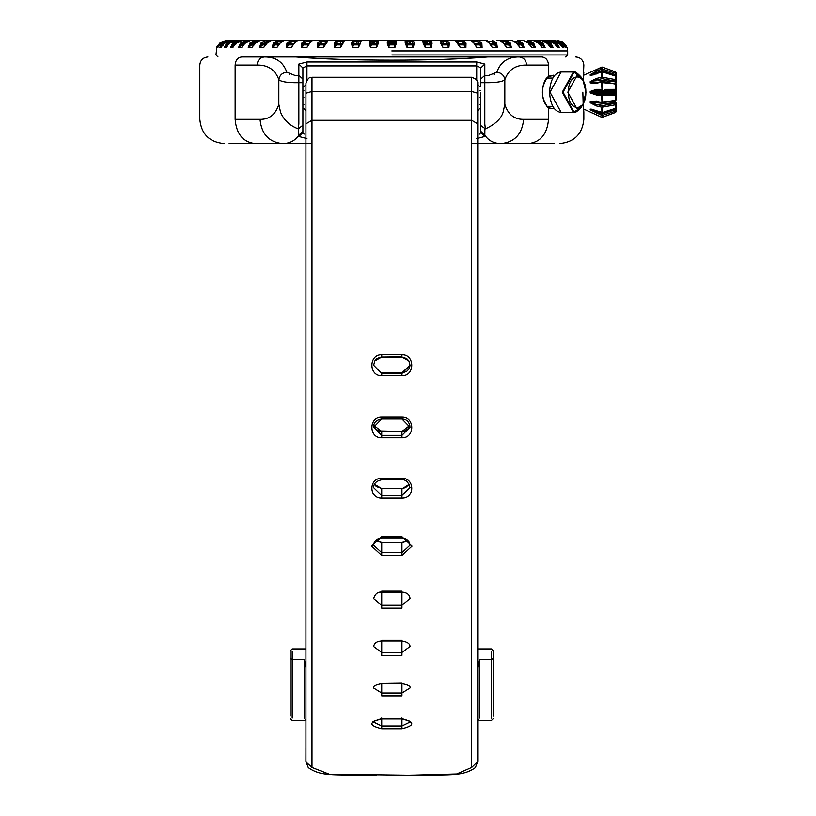 <?xml version="1.0" encoding="UTF-8"?>
<svg xmlns="http://www.w3.org/2000/svg" width="816" height="816" viewBox="0 0 816 816"><rect width="100%" height="100%" fill="white"/><g stroke="black" fill="none" stroke-linecap="round" stroke-linejoin="round"><path stroke-width="1.22" d="M388.253 43.829L389.589 43.829L389.589 41.81L388.834 41.81L388.243 43.84L389.263 44.839L394.393 44.839L389.263 44.839L388.783 47.542L387.212 43.054L387.835 40.8L422.372 40.8L423.973 43.707M567.069 47.542L563.866 43.054L557.522 40.8L562.357 42.034M564.59 45.359L566.437 47.542L563.407 43.054L557.522 40.8M564.101 44.543L566.437 47.542L565.794 47.542L562.438 43.054L554.737 40.8L561.071 43.054L563.876 47.542L560.062 44.839L560.337 43.84L559.093 42.983M562.04 46.42L559.144 43.054L553.075 40.8L550.647 40.8L556.869 43.054L559.439 47.542L555.676 44.839L556.053 43.84L552.84 42.146M556.716 46.063L554.023 43.054L548.179 40.8L544.823 40.8L550.871 43.054L553.166 47.542L548.882 44.839M547.975 43.829L549.974 43.84L553.166 47.542L550.678 47.542L547.118 43.054L541.569 40.8L547.23 43.095L549.607 45.757M534.174 40.8L541.569 40.8M537.326 40.8L543.13 43.054L545.119 47.542L541.589 44.839L540.263 44.839L541.589 44.839L540.263 44.839L541.589 44.839L542.15 43.84L536.908 41.81L537.326 40.8L550.647 40.8L550.443 41.81M543.13 43.054L542.15 43.84L545.119 47.542L542.069 47.542L538.509 43.054L533.327 40.8L538.682 43.115L542.069 47.542L540.804 45.512M527.626 40.8L533.327 40.8M529.156 43.829L532.695 43.84L527.728 41.81L528.227 40.8L533.725 43.054L535.398 47.542L532.042 44.839L529.023 44.839M533.725 43.054L532.695 43.84L535.398 47.542L531.808 47.542L528.299 43.054L523.535 40.8L528.533 43.146L531.808 47.542L530.39 45.298M518.925 40.8L523.535 40.8M517.436 43.829L521.689 43.84L517.048 41.81L517.64 40.8L522.76 43.054L524.107 47.542L520.955 44.839L519.139 44.839M522.76 43.054L521.689 43.84L524.107 47.542L520.016 47.542L516.589 43.054L512.295 40.8L516.905 43.187L520.016 47.542L518.497 45.135M497.454 40.8L512.295 40.8M504.359 43.829L509.255 43.84L504.992 41.81L505.675 40.8L510.377 43.054L511.357 47.542L508.45 44.839L505.145 44.839L508.837 44.839M510.377 43.054L509.255 43.84L511.357 47.542L506.828 47.542L503.513 43.054L499.729 40.8L503.921 43.238L506.828 47.542L504.635 44.839L508.45 44.839L509.133 43.829M496.76 40.8L499.729 40.8M491.701 41.81L492.456 40.8L496.679 43.054L497.301 47.542L494.68 44.839L490.518 44.839L492.364 47.542L489.223 43.054L485.989 40.8L489.722 43.299L492.364 47.542L497.301 47.542L495.547 43.84L491.701 41.81L488.478 41.81M470.699 40.8L485.989 40.8M484.235 40.8L478.135 40.8L481.848 43.054L482.093 47.542L479.777 44.839L475.361 44.839M481.848 43.054L480.695 43.84L482.093 47.542L476.809 47.542L473.851 43.054L471.22 40.8L474.453 43.381L476.809 47.542L475.33 44.839L479.777 44.839L480.695 43.84L477.319 41.81L473.086 41.81L473.902 40.8L456.307 40.8L471.22 40.8M461.999 41.81L462.876 40.8L466.018 43.054L465.895 47.542L463.906 44.839L459.02 44.839L463.906 44.839L464.865 43.84L461.999 41.81L458.398 41.81L458.398 43.829L464.783 43.829M466.018 43.054L464.865 43.84L465.895 47.542L460.316 47.542L455.573 40.8L458.286 43.472L460.316 47.542L458.959 44.768M438.345 40.8L455.573 40.8M445.913 41.81L442.976 41.81L442.976 43.829L448.239 43.84L445.913 41.81L446.831 40.8L449.381 43.054L448.882 47.542L447.25 44.839L441.956 44.839M441.895 44.717L443.078 47.542L440.609 43.054M422.27 40.8L439.232 40.8M429.226 41.81L430.185 40.8L432.113 43.054L431.246 47.542L429.991 44.839L424.963 44.839L429.991 44.839L431.001 43.84L429.226 41.81L427.003 41.81L427.003 43.829L430.95 43.829M423.086 43.054L425.279 47.542L424.963 44.839L425.279 47.542L422.372 40.8M412.131 41.81L413.12 40.8L414.406 43.054L413.182 47.542L412.304 44.839L407.194 44.839L412.304 44.839L413.324 43.84L412.131 41.81L410.632 41.81L410.632 43.829L413.294 43.829M406.184 43.84L407.113 47.542L407.194 44.839L407.113 47.542L405.226 43.054L405.175 40.8L406.184 41.81L406.184 43.84L405.226 43.054M394.822 41.81L395.831 40.8L396.443 43.054L394.883 47.542L394.393 44.839L395.423 43.84L394.822 41.81L394.067 41.81L394.067 43.829L395.403 43.829M243.168 40.8L248.819 40.8M249.482 40.8L252.929 40.8L246.34 40.8L246.748 41.81L241.505 43.84L242.077 44.839L243.403 44.839L242.077 44.839L243.403 44.839L242.077 44.839L238.537 47.542L240.536 43.054L246.34 40.8L238.833 40.8L239.149 41.81M256.03 40.8L274.829 40.8M275.533 40.8L298.738 40.8M299.421 40.8L327.359 40.8L327.767 41.81M330.103 40.8L389.854 40.8L390.609 43.829L391.833 44.839L393.047 43.829L393.047 41.81L392.578 43.829L391.078 43.829L391.078 41.81L389.589 41.81L388.589 40.8M220.085 42.82L226.134 40.8L226.624 41.81M218.056 47.093L221.218 43.054L227.46 40.8L236.099 40.8M221.677 46.39L224.512 43.054L230.591 40.8L240.067 40.8M227.042 46.002L229.643 43.054L235.477 40.8L238.833 40.8L232.795 43.054L230.5 47.542L234.773 44.839L233.855 43.829L235.681 43.829M234.049 45.757L236.548 43.054L242.087 40.8L246.34 40.8M242.862 45.512L241.587 47.542L245.147 43.054L250.328 40.8L261.681 40.8M253.266 45.298L251.848 47.542L255.357 43.054L260.131 40.8L265.486 40.8M264.517 44.839L262.691 44.839L259.559 47.542L260.896 43.054L266.026 40.8L271.85 40.8M265.159 45.135L263.639 47.542L267.067 43.054L271.371 40.8L286.202 40.8M274.829 44.839L279.021 44.839L276.838 47.542L280.143 43.054L283.927 40.8L296.035 40.8L296.779 41.81M295.178 41.81L291.955 41.81L288.119 43.84L288.986 44.839L293.138 44.839L291.292 47.542L294.443 43.054L297.667 40.8L305.521 40.8L306.337 41.81L302.971 43.84L303.889 44.839L308.336 44.839L306.847 47.542L309.203 43.381L312.446 40.8L327.359 40.8M318.883 43.829L325.268 43.829L325.268 41.81L321.657 41.81L318.791 43.84L319.75 44.839L324.442 44.839L323.34 47.542L328.083 40.8L345.311 40.8M335.488 43.829L340.68 43.829L340.68 41.81L337.753 41.81L335.417 43.84L336.406 44.839L341.292 44.839L340.578 47.542L344.423 40.8L361.396 40.8M352.716 43.829L356.663 43.829L356.663 41.81L354.43 41.81L352.655 43.84L353.675 44.839L358.693 44.839L358.377 47.542L361.294 40.8L373.595 40.8L374.269 43.829L375.472 44.839L376.706 43.829L376.706 41.81L376.288 43.829L374.799 43.829L374.799 41.81L371.525 41.81L370.331 43.84L371.351 44.839L376.462 44.839L371.351 44.839L370.474 47.542L369.26 43.054L370.535 40.8L371.525 41.81M377.104 40.8L376.288 41.81L374.799 41.81L374.116 40.8L387.835 40.8L388.834 41.81M442.058 44.839L442.976 43.829L441.303 43.829L441.303 41.81L440.701 41.81L441.201 40.8L456.307 40.8L455.899 41.81M548.179 40.8L554.737 40.8L554.625 41.81M543.425 40.8L544.507 40.8M391.833 40.8L406.552 40.8L407.368 41.81L406.96 43.829L408.184 44.839L409.387 43.829L409.387 41.81L408.867 43.829L407.368 43.829L407.368 41.81L408.867 41.81L409.54 40.8L427.961 40.8L427.003 41.81L424.963 41.81L424.371 44.839M500.167 40.82L508.133 40.8M534.847 40.8L540.488 40.8M378.43 43.054L377.471 43.84L377.471 41.81L378.481 40.8L378.43 43.054L376.543 47.542L376.462 44.839L377.471 43.829L377.471 41.81L376.706 41.81L377.522 40.8M360.172 43.829L358.693 43.829L358.693 41.81L358.132 41.81L358.132 43.829L359.295 44.839L353.675 44.839L352.41 47.542L351.553 43.054L353.471 40.8L354.43 41.81M341.7 44.839L336.406 44.839L334.774 47.542L334.285 43.054L336.824 40.8L337.753 41.81M324.656 44.819L319.75 44.839L317.761 47.542L317.638 43.054L320.79 40.8L321.657 41.81M312.446 40.8L309.805 43.054L306.847 47.542L301.563 47.542L301.818 43.054L305.521 40.8M288.986 44.839L286.355 47.542L286.977 43.054L291.2 40.8L291.955 41.81M279.021 44.839L276.838 47.542L272.299 47.542L273.289 43.054L277.991 40.8L278.664 41.81L274.4 43.84L275.206 44.839L272.299 47.542L274.4 43.84L273.289 43.054M251.624 44.839L253.643 44.839L251.624 44.839L253.643 44.839L251.624 44.839L248.258 47.542L249.941 43.054L255.428 40.8L255.938 41.81L250.971 43.84L251.624 44.839L254.643 44.839M230.826 42.146L227.603 43.84L227.99 44.839L224.216 47.542L226.787 43.054L233.009 40.8L233.223 41.81M224.573 42.983L223.329 43.84L223.604 44.839L219.779 47.542L222.595 43.054L228.929 40.8L229.031 41.81M219.076 45.359L217.229 47.542L220.249 43.054L226.624 40.8M219.79 43.054L220.32 43.84L219.79 43.054L216.587 47.542L217.454 45.737M490.069 43.829L495.547 43.84L496.679 43.054M550.871 43.054L549.974 43.84L545.578 41.881M517.517 44.839L519.527 44.839M441.854 44.656L447.25 44.839L448.178 43.829M407.194 44.839L406.184 43.829L406.184 41.81L406.96 41.81L406.144 40.8M238.078 41.881L233.855 43.829M268.25 41.81L261.977 43.84L262.711 44.839L264.139 44.839M262.711 44.839L266.149 44.839M274.696 44.839L275.451 44.839M222.595 43.054L223.329 43.84L219.779 47.542L221.054 47.542L221.626 46.42M226.787 43.054L227.603 43.84L224.216 47.542L226.103 47.542L226.95 46.063M308.305 44.839L303.889 44.839L301.563 47.542L302.971 43.84L301.818 43.054M220.891 43.84L220.249 43.054M219.871 44.35L217.229 47.542L217.862 47.542M221.218 43.054L221.636 43.84L221.218 43.054M224.512 43.054L224.818 43.84M230.591 40.8L224.471 43.064L221.432 46.757M229.643 43.054L229.826 43.84M232.978 47.542L230.5 47.542L233.692 43.84L232.795 43.054M236.548 43.054L236.609 43.84M250.328 40.8L244.973 43.115L241.587 47.542L238.537 47.542L241.505 43.84L240.536 43.054M245.147 43.054L245.096 43.84M260.131 40.8L255.122 43.146L251.848 47.542L248.258 47.542L250.971 43.84L249.941 43.054M255.357 43.054L255.194 43.84M271.371 40.8L266.75 43.187L263.639 47.542L259.559 47.542L261.977 43.84L260.896 43.054M267.067 43.054L266.781 43.84M264.731 45.676L265.751 44.605M280.143 43.054L279.735 43.84M276.838 47.542L278.98 44.441M297.667 40.8L293.944 43.299L291.292 47.542L286.355 47.542L288.119 43.84L286.977 43.054M294.443 43.054L293.923 43.84L294.443 43.054M309.805 43.054L309.182 43.84L309.805 43.054M328.083 40.8L325.37 43.472L323.34 47.542L317.761 47.542L318.791 43.84L317.638 43.054M326.074 43.054L325.349 43.84L326.074 43.054M324.615 44.88L325.349 43.84M343.057 43.054L340.578 47.542L334.774 47.542L335.417 43.84L334.285 43.054M341.771 44.717L342.251 43.84M360.57 43.054L358.377 47.542L352.41 47.542L352.655 43.84L351.553 43.054M361.294 40.8L359.703 43.829M377.471 43.84L376.543 47.542L370.474 47.542L370.331 43.84L369.26 43.054M396.443 43.054L395.423 43.84L394.883 47.542L388.783 47.542L388.243 43.84L387.212 43.054M414.406 43.054L413.324 43.84L413.182 47.542L407.113 47.542M423.953 43.829L424.963 44.839L424.157 44.37M432.113 43.054L431.001 43.84L431.246 47.542L425.279 47.542M441.415 43.84L443.078 47.542L448.882 47.542L448.239 43.84L449.381 43.054M459.051 44.88L457.592 43.054M475.534 45.084L473.851 43.054M489.733 43.84L489.223 43.054L489.733 43.84M495.424 43.829L494.68 44.839M503.921 43.84L503.513 43.054M504.339 44.156L505.645 45.482M516.885 43.84L516.589 43.054M517.732 44.452L518.935 45.676M521.546 43.829L520.955 44.839M528.472 43.84L528.299 43.054M532.542 43.829L532.042 44.839M538.56 43.84L538.509 43.054M547.046 43.84L547.118 43.054M549.8 43.829L549.494 44.839M553.829 43.84L554.023 43.054M549.494 40.902L554.095 43.075L557.552 47.542L559.439 47.542L556.053 43.84L556.869 43.054M558.838 43.84L559.144 43.054L558.838 43.84L559.144 43.054L562.612 47.542L563.876 47.542L560.337 43.84L561.071 43.054M562.02 43.84L562.438 43.054L562.02 43.84M563.407 43.054L562.775 43.84M563.336 43.84L564.223 43.36L563.336 43.84M567.049 47.471L565.559 44.788L567.1 47.542L567.681 50.908L567.681 54.947L565.661 56.967M599.556 111.833L596.843 111.843L602.024 113.954L615.182 109.772L615.519 111.16L602.371 115.331L602.024 113.954L601.606 115.301L590.203 109.772L590.203 109.048L602.024 112.251L601.606 107.161L596.414 105.947L590.203 102.755L590.203 101.51L596.414 101.062L602.024 102.796L601.606 95.013L596.414 95.023L601.606 95.013L602.024 93.891L615.182 93.891L615.641 91.514L615.182 90.505L596.843 90.505L590.427 91.514L590.427 92.881L596.843 93.891L615.182 93.891L615.519 95.033L602.371 95.013L602.371 102.306L615.182 100.388L615.519 95.033L613.244 95.033M602.024 105.733L615.182 103.326L615.182 102.571L596.843 104.519L602.024 105.733L602.371 112.516L615.519 108.324L615.519 104.785L602.024 107.212M604.656 89.383L615.519 89.352L615.182 84.007L602.024 81.6L596.414 83.334L590.203 82.885L590.203 81.631L596.414 78.448L601.606 77.234L602.024 78.662L596.843 79.876L615.182 81.824L615.182 81.07L602.024 78.662L602.371 77.214L615.519 79.611L615.182 81.07L616.192 80.192L616.192 82.202M602.371 82.09L601.606 82.11L602.371 82.09L602.024 90.505L615.182 90.505L615.519 89.352L616.192 89.485L616.192 85.639M615.519 71.941L602.371 67.116L602.371 69.064L615.519 73.236L615.519 71.941L615.182 72.879L615.519 71.941L616.192 72.879L615.529 71.93L616.192 72.879L616.192 80.192L615.519 79.611L615.519 76.072L602.371 71.879L590.203 75.347L590.203 74.623L596.414 71.206L601.606 69.095L602.024 70.441L596.843 72.553L599.556 72.563M602.371 71.879L601.606 71.91L602.371 71.879L602.371 77.214L601.606 77.234L601.606 71.91M590.203 92.922L596.843 93.891L596.414 95.023L590.203 92.922L590.203 91.474L596.414 89.372L600.688 89.383M616.192 75.419L615.182 75.919L615.182 74.623L616.192 74.113L615.519 73.236L615.182 74.623L602.024 70.441L602.371 69.064L601.606 69.095L601.606 67.147L602.024 68.054L602.371 67.116L590.203 72.318L597.067 69.278M596.843 82.814L596.414 83.334L598.077 82.936M590.427 112.149L600.953 116.943M596.302 114.76L593.13 113.322M593.099 113.302L592.314 112.965M616.192 85.017L616.192 83.824L616.192 85.017M596.414 89.372L596.843 90.505L590.427 91.514L616.192 91.514L616.192 89.485L616.192 94.901L616.192 92.881L590.427 92.881M616.192 98.756L615.182 100.388M616.192 102.194L616.192 104.203L615.182 102.571L615.641 99.827M616.192 106.274L616.192 111.517L615.529 112.465L616.192 110.017M616.192 104.203L615.519 104.785L615.182 103.326L616.192 104.203L616.192 107.569L615.519 108.324M616.192 99.379L615.641 101.021L590.427 102.765L596.843 104.519L596.414 105.947M615.182 93.891L616.192 94.901L616.192 99.511L615.519 99.868M615.182 84.007L616.192 84.884L616.192 89.485L615.182 90.505M616.192 79.07L616.192 78.122M616.192 80.192L616.192 79.305M612.306 89.362L609.368 89.372M605.156 95.013L607.706 95.023M590.325 112.129L602.024 117.351L615.519 112.455L615.182 111.517L615.519 112.455L616.192 110.282L615.182 109.772L615.182 108.477L616.192 108.977M602.024 68.054L602.371 67.116L601.596 67.147L602.381 67.106L615.529 71.93M593.252 71.012L596.414 69.574L596.843 70.492L596.414 69.584L601.596 67.147M596.414 71.206L596.843 72.553L590.427 74.572L590.427 75.266L594.405 74.735M610.827 74.378L612.53 74.919M596.414 78.448L596.843 79.876L590.427 81.631L590.427 82.814L594.211 83.038L590.203 82.885M597.761 101.959L590.427 101.582L594.201 101.357L590.427 101.582L590.203 102.755M591.743 109.211L590.427 109.13L590.427 109.823L596.843 111.843L596.414 113.189M615.641 84.568L615.182 81.824L616.192 80.947M594.201 101.357L602.208 102.918L615.356 100.501L616.192 99.511M596.414 73.95L590.203 74.623M616.192 83.824L590.203 81.631M601.606 82.11L602.024 90.505M602.024 95.023L602.024 93.891L602.371 95.013L601.606 95.013M596.414 101.062L596.843 101.582M602.371 102.306L601.606 102.286M596.108 110.435L590.203 109.772M602.371 112.516L601.606 112.486M602.024 113.954L602.024 115.382M596.414 114.811L596.843 113.903L596.414 114.811M615.529 112.465L602.381 117.29L602.024 116.341M479.757 97.624C479.757 111.7 479.757 111.7 479.757 97.624C479.757 83.548 479.757 83.548 479.757 97.624M477.737 97.624C477.737 114.311 477.737 114.311 477.737 97.624C477.737 80.947 477.737 80.947 477.737 97.624M303.909 97.624C303.909 111.7 303.909 111.7 303.909 97.624C303.909 83.548 303.909 83.548 303.909 97.624M305.929 97.624C305.929 114.311 305.929 114.311 305.929 97.624C305.929 80.947 305.929 80.947 305.929 97.624M583.756 111.149L583.205 104.071L583.848 112.057L583.267 111.241M551.106 76.031L548.25 76.959C542.64 79.091 538.733 99.307 548.25 107.437L550.984 108.365M302.899 95.095L302.899 67.952L298.85 64.056L306.938 61.965L476.717 61.965L484.806 64.056L484.806 75.368L488.845 75.368L484.806 75.368L484.806 82.691L488.845 82.691C497.678 82.498 503.003 81.488 504.829 79.662L504.829 104.356L503.135 112.129C501.177 118.718 495.261 124.307 485.398 128.897L484.806 124.063L484.806 82.691L480.767 82.691L480.767 86.741M477.737 143.596L528.727 143.596C569.303 143.596 569.303 143.596 528.727 143.596C540.671 142.055 547.261 133.967 548.525 119.34C594.966 119.34 594.966 119.34 548.525 119.34L523.627 119.34C522.22 133.967 514.825 142.055 501.452 143.596L554.543 143.596M583.848 72.236L583.205 80.325L583.848 65.056C583.348 60.16 580.655 57.467 575.759 56.967M554.441 108.763L548.525 108.283C540.345 97.563 540.345 86.843 548.525 76.112L554.441 75.633L553.105 75.143M494.516 74.256L494.006 74.48M289.139 74.256L289.649 74.48M488.845 75.368L496.842 72.206C500.432 61.914 507.909 56.834 519.251 56.967C523.658 57.487 526.085 60.18 526.555 65.056L548.525 65.056C594.966 65.056 594.966 65.056 548.525 65.056C548.107 60.18 545.904 57.487 541.926 56.967C586.408 56.967 586.408 56.967 541.926 56.967L487.784 56.967C436.958 61.231 346.321 61.18 295.882 56.967L264.404 56.967C275.747 56.834 283.223 61.914 286.824 72.206L294.811 75.368L298.85 75.368L298.85 64.056M302.899 110.813L302.899 132.61L298.85 136.507L306.938 138.598L298.85 136.507L298.85 135.181C295.015 140.852 289.466 143.657 282.203 143.596L254.929 143.596C214.353 143.596 214.353 143.596 254.929 143.596C242.995 142.055 236.395 133.967 235.141 119.34C188.7 119.34 188.7 119.34 235.141 119.34L260.029 119.34C269.392 119.473 275.655 114.475 278.827 104.356L280.531 112.129C283.754 119.993 289.66 125.582 298.258 128.897L298.85 124.063L298.85 82.691L294.811 82.691C286.161 82.549 280.837 81.539 278.837 79.662L278.827 104.356M480.767 114.577L480.767 132.61L484.806 136.507L476.717 138.598L484.806 136.507L484.898 128.938M235.141 65.056C235.559 60.18 237.752 57.487 241.73 56.967C197.248 56.967 197.248 56.967 241.73 56.967L264.404 56.967C260.008 57.487 257.57 60.18 257.111 65.056L235.141 65.056C188.7 65.056 188.7 65.056 235.141 65.056L235.141 119.34M487.784 56.967L295.882 56.967M260.029 119.34C261.446 133.967 268.831 142.055 282.203 143.596L229.123 143.596M480.767 92.402L480.767 132.61L480.767 110.813L480.767 132.61L479.563 134.11M481.389 82.691L482.195 82.691M485.398 128.897L480.777 125.521M480.767 131.315L484.806 135.181C488.641 140.852 494.19 143.657 501.452 143.596M302.899 86.741L302.899 67.952L306.938 65.902L476.717 65.902L480.767 67.952L484.806 64.056M480.767 86.812L480.767 67.952M496.842 72.206C501.473 72.848 504.135 75.337 504.829 79.662C508.317 69.788 515.559 64.923 526.555 65.056M523.627 119.34C514.274 119.473 508.001 114.475 504.829 104.356M302.267 82.691L301.471 82.691M302.899 131.315L298.85 135.181L298.258 128.897L302.899 125.236L302.899 132.61L302.899 114.577L302.899 132.61L304.103 134.11M302.899 67.952L302.899 121.258M302.899 82.691L298.85 82.691L298.85 75.368L302.899 79.03M286.824 72.206C282.254 72.716 279.592 75.205 278.837 79.662C275.339 69.788 268.097 64.923 257.111 65.056M552.014 143.596L471.668 143.596M311.987 143.596L231.642 143.596M477.737 131.529L477.727 110.16L477.727 131.519M401.941 375.666L381.725 375.666C368.638 376.135 368.628 354.348 381.725 354.817L401.941 354.817C415.028 354.348 415.028 376.135 401.941 375.666L401.941 373.504L381.725 373.514L381.725 372.861L401.941 372.851L401.941 373.504L410.02 365.16L408.847 360.917L401.941 357.122L408.847 360.917L406.654 358.601L401.941 357.122L381.725 357.133L401.941 356.918L401.941 354.817M401.941 437.774L381.725 437.774C368.638 438.263 368.628 416.752 381.725 417.19L401.941 417.19C415.028 416.752 415.028 438.263 401.941 437.774L401.941 435.356L381.725 435.367L381.725 437.774M401.941 498.127L381.725 498.127C368.638 498.627 368.628 477.89 381.725 478.288L401.941 478.288C415.028 477.89 415.028 498.627 401.941 498.127L401.941 495.506L381.725 495.516L381.725 498.127M401.941 555.37L381.725 555.37L371.617 546.108L381.725 536.724L401.941 536.724L412.039 546.108L401.941 555.37L401.941 552.585L381.725 552.585L381.725 555.37M401.941 608.185L381.725 608.185L381.725 591.151L401.941 591.151L401.941 608.185L401.941 605.299L381.725 605.309L381.725 608.185M401.941 655.37L381.725 655.37L381.725 640.336L401.941 640.336L401.941 655.37L401.941 652.463L381.725 652.474L381.725 655.37M471.668 77.438C476.024 78.55 478.043 80.539 477.727 83.405L477.727 123.828L477.727 93.259L471.668 91.484L471.668 767.438L456.695 773.945L409.55 775.2L329.215 774.17L311.987 767.438L311.987 120.309L305.929 123.818L305.929 761.491L308.285 767.601C321.83 777.22 335.794 774.221 376.309 775.2M401.941 683.165L401.941 695.854L381.725 695.854L381.725 683.165L401.941 682.89M401.941 718.661C415.028 722.14 415.028 725.495 401.941 728.719L381.725 728.719C368.628 725.495 368.628 722.14 381.725 718.661L401.941 718.661L401.941 717.958M305.939 761.95L311.987 767.438M311.987 77.245L471.668 77.245L471.668 91.484L311.987 91.484L305.929 93.259L305.929 761.491M311.987 77.449L311.987 120.289L471.668 120.289L477.727 123.818L477.737 761.491L471.668 767.438M381.725 435.367L373.636 427.237L381.725 418.985L401.941 418.975L410.02 427.217L401.941 435.356L401.941 431.491L409.836 425.422L408.143 428.696L405.348 430.746L401.941 431.47L378.706 430.909L375.972 429.175L373.83 425.422L381.725 431.501L401.941 431.491M410.02 722.007L410.02 722.038C412.182 721.874 409.489 720.844 401.941 718.957L401.941 725.965L381.725 725.965L381.725 728.719M401.941 695.854L401.941 692.988L410.02 687.98C410.836 686.297 408.143 684.838 401.941 683.635L401.941 692.988L381.725 692.998L381.725 695.854M305.929 748.129L305.898 761.542M379.348 592.375L401.941 592.651L401.941 605.299L410.02 598.526M375.717 540.355L381.725 542.66L401.941 542.66L401.941 552.585L410.02 545.149M374.422 484.276L381.725 488.539L401.941 488.529L401.941 495.506L410.02 487.58M305.939 123.818L305.929 83.405L305.929 84.691L303.909 86.71M305.918 748.476L305.918 761.491L305.918 748.476M381.725 431.501L381.725 435.356M381.725 488.539L381.725 495.506L373.636 487.652C373.626 483.511 376.319 480.889 381.725 479.788L401.941 479.788L401.941 478.288M381.725 542.905L381.725 552.585L373.636 545.21C374.054 540.937 376.747 538.509 381.725 537.928L401.941 537.928C406.643 538.336 409.346 540.763 410.02 545.21M381.725 592.742L381.725 605.309L373.636 598.587C375.074 593.905 377.767 591.743 381.725 592.09M401.941 641.029L401.941 652.463L410.02 646.547C409.999 643.763 407.306 641.917 401.941 641.029L381.725 641.029L381.725 652.474L373.636 646.547C374.299 643.069 376.992 641.223 381.725 641.029M381.725 718.957L381.725 725.965L373.636 722.068C371.474 721.874 374.177 720.844 381.725 718.957L401.941 718.957M381.725 683.645L381.725 692.998L373.636 688.01C372.82 686.297 375.523 684.838 381.725 683.635L401.941 683.645M471.668 724.22L471.668 722.864M493.496 716.132L493.496 650.944L491.477 648.924L477.737 648.924M290.159 716.132L290.159 650.944L292.179 648.924L305.929 648.924M305.929 667.712L304.307 659.593L292.179 659.593L292.179 718.121M477.737 667.712L479.349 659.593L491.477 659.593L491.477 718.121M423.494 43.829L425.534 43.829L426.125 40.8M425.554 40.8L424.963 41.81L423.494 41.81L422.617 40.8M393.332 40.8L392.578 41.81L391.078 41.81L390.323 40.8M361.039 40.8L360.172 41.81L358.693 41.81L358.102 40.8M391.833 50.908L567.681 50.908L391.833 50.908M391.833 54.947L567.681 54.947L391.833 54.947M554.88 43.829L555.88 43.829M504.992 41.81L502.544 41.81M474.698 43.829L480.593 43.829M539.366 43.829L541.997 43.829M517.048 41.81L515.406 41.81M527.728 41.81L526.932 41.81M370.372 43.829L373.024 43.829L373.024 41.81L372.035 40.8M342.455 40.8L342.965 41.81L342.353 41.81L342.353 43.829L340.68 43.829L341.608 44.839M227.776 43.829L228.776 43.829M256.724 41.81L255.938 41.81M251.114 43.829L254.51 43.829M241.669 43.829L244.29 43.829M288.232 43.829L293.597 43.829M309.764 40.8L310.58 41.81L306.337 41.81M303.073 43.829L308.958 43.829M262.109 43.829L266.22 43.829M281.112 41.81L278.664 41.81M274.533 43.829L279.296 43.829M326.716 40.8L327.124 41.81L325.268 41.81L324.391 40.8M341.853 40.8L342.353 41.81L340.68 41.81L339.762 40.8M357.53 40.8L358.132 41.81L356.663 41.81L355.705 40.8M357.622 44.839L356.663 43.829L358.132 43.829L358.724 44.839M375.88 44.839L377.471 43.829M374.014 44.839L373.024 43.829L374.269 43.829L374.952 44.839M395.077 40.8L394.067 41.81L393.047 41.81L393.802 40.8M392.302 44.839L393.047 43.829L394.067 43.829L393.067 44.839M390.599 44.839L389.589 43.829L391.364 44.839M411.621 40.8L410.632 41.81L409.387 41.81L410.06 40.8M408.714 44.839L409.387 43.829L410.632 43.829L409.652 44.839M406.184 43.829L407.776 44.839M424.932 44.839L425.534 43.829L427.003 43.829L426.034 44.839M443.904 40.8L442.976 41.81L441.303 41.81L441.813 40.8M459.265 40.8L458.398 41.81L456.542 41.81L456.95 40.8M266.026 40.8L266.618 41.81M478.135 40.8L477.319 41.81M487.631 40.8L486.877 41.81M544.823 40.8L544.517 41.81M557.032 40.8L557.032 41.81M576.769 72.91L573.434 71.981L562.275 92.198L573.434 112.414L576.769 111.486M581.308 107.131L574.025 112.118L563.04 92.198L574.025 72.277L581.308 77.265L582.92 79.856L576.912 75.735L567.824 92.198L576.912 108.661L582.92 104.54L586 92.198L582.92 79.856L586.01 92.198L582.92 104.54L581.308 107.131C577.167 111.659 574.546 113.414 573.434 112.414L561.143 112.414L549.984 92.198L561.143 71.981L573.434 71.981C574.546 70.982 577.167 72.736 581.308 77.265M585.847 92.198C586.327 112.506 567.987 112.506 568.456 92.198C567.987 71.89 586.327 71.89 585.847 92.198M616.192 94.901L615.519 95.033M594.201 83.038L602.208 81.478L615.356 83.895L616.192 84.884L615.519 84.527M601.606 89.383L602.371 89.383M591.743 75.184L602.024 71.635L615.519 76.072M590.427 82.814L597.761 82.436M548.525 65.056L548.525 76.112L547.893 77.061L548.525 76.112M547.893 107.335L548.525 108.283L548.525 119.34M480.767 79.03L484.806 75.368M476.717 80.152L476.717 61.965M306.938 80.152L306.938 61.965M401.941 357.133L381.725 357.133L374.809 360.927L381.725 356.929L381.725 354.817M381.725 375.666L381.725 373.514L373.636 365.282L374.809 360.927M381.725 372.861L401.941 372.861L410.02 365.109L409.969 365.935M401.941 417.19L401.941 418.996C406.725 419.149 409.418 421.882 410.02 427.217M381.725 417.19L381.725 418.996C376.176 419.975 373.483 422.719 373.636 427.217L373.646 426.85M381.725 478.288L381.725 479.788M401.941 536.724L401.941 537.744M381.725 536.724L381.725 537.928M401.941 591.151L401.941 591.743M381.725 591.753L381.725 591.151M381.725 718.661L381.725 717.968L381.725 718.661M410.02 722.038L401.941 725.965L401.941 728.719M401.941 592.742L404.308 592.375M401.941 542.905L407.949 540.355M401.941 488.906L409.244 484.276M491.477 651.148L491.477 659.593L493.496 658.288M292.179 651.148L292.179 659.593L290.159 658.288M304.307 718.121L304.307 659.593M479.349 718.121L479.349 659.593M216.893 46.787L215.985 54.947L218.005 56.967M233.723 46.216L236.426 43.095L242.087 40.8M226.624 46.543L229.571 43.075L233.417 41.055M222.768 42.004L218.045 47.124M283.927 40.8L279.735 43.238L278.052 45.431M292.536 45.288L293.138 44.839M344.423 40.8L341.802 44.656M359.683 43.707L359.499 44.37M490.518 44.839L491.12 45.288M556.175 41.341L559.184 43.064M560.878 41.993L565.61 47.093M561.143 112.414C554.258 111.527 550.392 104.785 549.535 92.198C550.392 79.601 554.258 72.869 561.143 71.981M552.809 106.345L546.934 106.345M552.809 78.05L546.934 78.05M583.573 75.266L590.376 72.257M583.562 108.987L593.161 113.342M590.835 72.063L591.722 71.686M591.651 109.191L602.33 112.71L615.488 108.538L616.192 107.569M479.757 108.538L477.727 110.558M303.909 108.538L305.929 110.558M302.899 90.749L303.909 90.749M480.767 104.499L479.757 104.499M480.767 90.749L479.757 90.749M477.737 84.691L479.757 86.71M302.899 104.499L303.909 104.499M582.848 92.198L583.165 103.285M583.624 109.66L583.715 110.741M583.848 112.159L583.848 119.34C582.4 134.059 574.311 142.147 559.592 143.596M224.063 143.596C209.345 142.147 201.256 134.059 199.808 119.34L199.808 65.056C200.308 60.16 203 57.467 207.896 56.967M583.267 73.154L583.848 72.338M381.072 357.153L377.002 358.601L375.523 359.948M402.38 372.851L406.654 371.382L408.806 369.148L409.958 365.945M477.737 123.828L477.737 761.491L475.371 767.601C461.866 777.22 447.78 774.221 407.459 775.2M381.725 418.985L401.941 418.985M401.941 479.788C405.807 479.451 408.5 482.072 410.02 487.652M401.941 592.09C407.072 592.538 409.765 594.701 410.02 598.587M381.725 592.079L401.941 592.079M380.409 592.171L403.257 592.171M375.799 540.274L377.706 541.538L381.725 542.426L401.941 542.426L405.307 541.814L407.857 540.274M374.432 484.255L376.319 486.55L381.725 488.427L401.941 488.417L405.491 487.672L409.224 484.255M311.987 77.438C309.58 76.663 307.561 78.642 305.929 83.405M290.159 718.427L292.179 720.446L304.307 720.446L305.929 719.641M477.737 719.641L479.349 720.446L491.477 720.446L493.496 718.427"/></g></svg>
